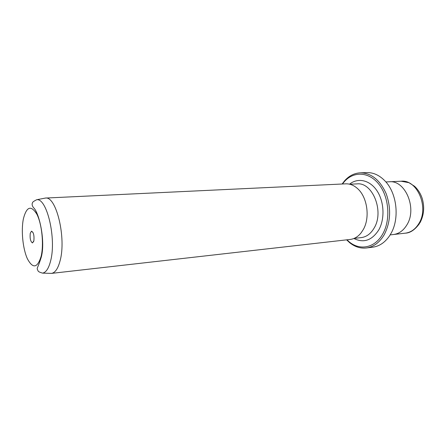 <?xml version="1.0" encoding="UTF-8"?>
<svg xmlns="http://www.w3.org/2000/svg" width="446" height="446" viewBox="0 0 446 446"><rect width="100%" height="100%" fill="white"/><g stroke="black" fill="none" stroke-linecap="round" stroke-linejoin="round"><path stroke-width="0.67" d="M30.261 233.275C29.765 238.253 30.484 241.47 32.424 242.925L33.863 240.857C34.348 235.438 33.55 232.215 31.476 231.184L30.261 233.275M346.943 239.809L349.257 241.888C359.928 250.864 375.019 247.982 382.701 234.027C390.752 220.079 389.135 197.427 379.167 184.611C369.277 171.66 353.773 170.946 344.407 181.572L342.456 183.997M342.11 184.014L344.725 180.652C349.173 175.752 354.38 173.143 360.34 172.825C371.434 173.059 380.059 180.05 386.219 193.809C391.32 208.455 390.663 222.08 384.235 234.691C379.579 242.524 373.631 246.95 366.383 247.976C360.452 248.617 354.893 246.878 349.72 242.747L346.598 239.848M366.383 247.976L372.795 247.168C379.418 246.259 385.015 242.457 389.587 235.772L390.696 233.966C399.778 218.986 397.096 193.469 385.193 181.165C379.613 175.3 373.486 172.44 366.802 172.602L360.34 172.825M45.353 198.063L345.722 183.841C349.904 183.68 353.84 185.257 357.536 188.574C367.298 197.02 370.247 217.509 363.345 229.45L361.098 232.879C357.982 236.742 354.347 238.928 350.194 239.441L51.485 273.392C55.153 272.801 58.013 268.609 60.071 260.815C66.471 238.019 56.224 195.805 45.425 198.063L43.931 198.353M36.12 211.772L35.998 212.346M385.885 181.94L389.213 181.784C405.28 179.81 417.434 208.55 406.847 224.951C403.39 230.615 398.925 233.804 393.456 234.524L390.144 234.897M42.537 273.125C37.074 271.547 38.412 270.945 37.414 269.523C36.767 267.371 37.709 268.86 41.406 256.673C45.537 240.288 38.997 211.978 33.322 207.474C32.034 205.467 31.783 203.9 32.564 202.768C32.313 202.272 33.667 201.263 36.633 199.752C46.847 197.628 56.609 238.705 50.621 260.877C48.698 268.464 46.005 272.545 42.537 273.125L51.485 273.392M41.16 256.216C43.959 244.33 41.913 224.148 36.934 214.342C31.114 204.915 26.604 206.409 23.393 218.813C20.995 230.532 22.807 248.762 27.384 258.758C32.876 269.005 37.47 268.157 41.16 256.216M393.896 234.462L405.325 233.169C410.805 232.45 415.287 229.294 418.761 223.714C429.387 207.546 417.261 179.27 401.144 181.227L408.988 182.693L414.546 186.272C417.913 189.394 420.422 193.302 422.072 197.996C424.731 206.816 424.046 215.067 419.998 222.749M349.547 184.187C357.837 177.419 369.829 179.928 376.998 190.804C384.223 201.603 384.998 218.953 378.782 229.896C371.958 240.439 363.668 243.304 353.912 238.487M354.091 238.415L361.249 237.606C366.556 236.904 370.871 233.676 374.211 227.917C384.413 211.242 372.488 181.896 356.928 183.886L349.731 184.231M33.718 241.42L32.424 242.925M344.407 181.572L344.725 180.652M36.633 199.752L45.425 198.063M389.659 181.767L401.144 181.227M419.58 223.452C415.003 229.751 410.253 232.99 405.325 233.169M349.257 241.888L349.72 242.747M32.998 232.466L31.476 231.184"/></g></svg>

